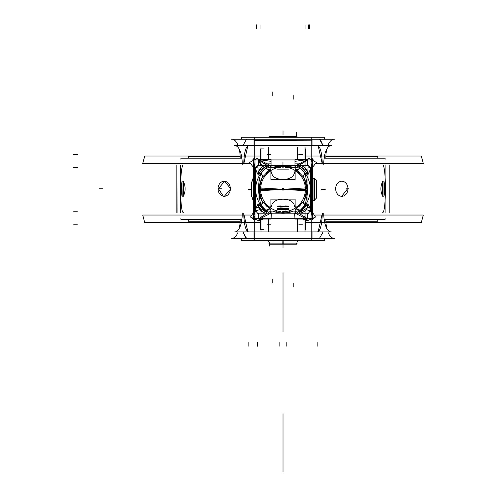 <?xml version="1.0" encoding="UTF-8"?>
<svg xmlns="http://www.w3.org/2000/svg" width="497" height="497" viewBox="0 0 497 497"><rect width="100%" height="100%" fill="white"/><g stroke="black" fill="none" stroke-linecap="round" stroke-linejoin="round"><path stroke-width="0.75" d="M254.253 137.203L254.253 158.76L254.253 137.203L241.449 137.203L241.449 139.185L241.449 137.203L311.768 137.203L311.768 158.76L311.768 137.203L254.253 137.203M254.253 219.879L254.253 240.337L241.449 240.337L241.449 238.349L241.449 240.337L311.768 240.337L254.253 240.337L254.253 219.879M242.934 231.925L245.779 238.026L242.934 231.925L246.524 238.343M254.004 238.349L254.004 231.925L254.004 238.349M253.694 231.913L234.696 231.913A18.364 7.331 90 0 0 234.926 231.925L248.575 231.925C245.692 230.937 244.077 224.818 243.741 213.561C244.077 224.818 245.692 230.937 248.575 231.925C245.692 230.937 244.077 224.818 243.741 213.561L247.835 231.701M246.524 139.191L242.934 145.615M243.741 163.979C244.077 152.728 245.686 146.603 248.575 145.615C245.686 146.603 244.077 152.728 243.741 163.979C244.077 152.728 245.686 146.603 248.575 145.615C245.686 146.603 244.077 152.728 243.741 163.979L247.829 145.838M254.004 145.615L254.004 139.185M231.857 238.349L253.694 238.349L231.596 238.343A18.364 8.306 90 0 0 231.857 238.349A18.364 8.306 90 0 0 238.169 231.925M239.231 228.415A18.364 8.306 90 0 0 240.157 219.413M334.17 238.349L312.333 238.349L334.431 238.343A18.364 8.306 90 0 1 334.17 238.349A18.364 8.306 90 0 1 327.858 231.925M326.79 228.415A18.364 8.306 90 0 1 325.87 219.413M319.503 238.343L323.093 231.925M320.801 238.349L245.226 238.349M254.004 140.576L312.017 140.806L254.004 140.576M312.017 139.185L312.017 145.615M318.832 231.925L247.195 231.925M234.926 231.925A18.364 7.331 90 0 0 242.25 212.983M312.333 231.913L331.331 231.913A18.364 7.331 90 0 1 331.101 231.925A18.364 7.331 90 0 1 323.771 212.983M322.286 213.561C321.95 224.806 320.335 230.925 317.453 231.925C320.335 230.925 321.95 224.806 322.286 213.561C321.95 224.806 320.335 230.925 317.453 231.925C320.335 230.925 321.95 224.806 322.286 213.561L318.198 231.689M180.908 159.276L180.908 158.208L241.884 158.208M324.137 158.208L385.119 158.208L385.119 159.276L385.119 158.208M180.908 218.264L180.908 219.326L241.884 219.326M324.137 219.326L385.119 219.326L385.119 218.264L385.119 219.326M188.251 158.208L188.251 156.3L240.144 156.3M325.883 156.3L377.77 156.3L377.77 158.208L377.77 156.3M188.251 219.326L188.251 221.233L240.144 221.233M325.883 221.233L377.77 221.233L377.77 219.326L377.77 221.233M324.578 137.203L324.578 139.185L324.578 137.203L311.768 137.203L324.578 137.203M324.578 238.349L324.578 240.337L311.768 240.337L311.768 219.879L311.768 240.337L324.578 240.337L324.578 238.349M312.017 231.925L312.017 238.349L312.017 231.925M323.093 145.615L320.242 139.502L323.093 145.615L319.503 139.191M322.286 163.979C321.944 152.716 320.335 146.596 317.453 145.615C320.335 146.596 321.944 152.716 322.286 163.979C321.944 152.716 320.335 146.596 317.453 145.615C320.335 146.596 321.944 152.716 322.286 163.979L318.179 145.832M240.157 158.127A18.364 8.306 90 0 0 239.231 149.119M238.169 145.615A18.364 8.306 90 0 0 231.857 139.185A18.364 8.306 90 0 0 231.596 139.191L253.694 139.191L231.857 139.185M325.87 158.127A18.364 8.306 90 0 1 326.79 149.119M327.858 145.615A18.364 8.306 90 0 1 334.17 139.185A18.364 8.306 90 0 1 334.431 139.191L312.333 139.191L334.17 139.185M320.801 139.185L245.226 139.185M318.832 145.615L247.195 145.615M242.25 164.55A18.364 7.331 90 0 0 234.926 145.615A18.364 7.331 90 0 0 234.696 145.621L253.694 145.621M323.771 164.55A18.364 7.331 90 0 1 331.101 145.615A18.364 7.331 90 0 1 331.331 145.621L312.333 145.621M176.82 164.905L176.82 212.635L176.82 164.905M389.201 164.905L389.201 212.635L389.201 164.905M180.256 164.979L180.386 212.554L180.256 164.979M177.062 212.554L176.932 164.979L177.062 212.554M383.156 196.296A7.53 0.659 -90 0 1 382.504 188.767A7.53 0.659 -90 0 1 383.156 181.237M383.814 181.256A7.53 0.659 -90 0 1 383.858 181.237A7.53 0.659 -90 0 1 384.516 188.767A7.53 0.659 -90 0 1 383.858 196.296A7.53 0.659 -90 0 1 383.814 196.284M182.865 196.296A7.53 0.659 -90 0 0 183.523 188.767A7.53 0.659 -90 0 0 182.865 181.237M183.306 196.296C185.723 191.376 185.723 186.356 183.306 181.237C185.723 186.356 185.723 191.376 183.306 196.296C185.723 191.376 185.723 186.356 183.306 181.237C185.723 186.356 185.723 191.376 183.306 196.296M182.206 181.256A7.53 0.659 -90 0 0 182.169 181.237A7.53 0.659 -90 0 0 181.511 188.767A7.53 0.659 -90 0 0 182.169 196.296A7.53 0.659 -90 0 0 182.206 196.284M183.2 181.256L182.766 195.818M347.987 188.295A7.53 6.169 -90 0 1 341.83 196.296A7.53 6.169 -90 0 1 335.674 188.295M335.674 189.239A7.53 6.169 -90 0 1 341.83 181.237A7.53 6.169 -90 0 1 347.987 189.239M218.04 188.295A7.53 6.169 -90 0 0 224.197 196.296A7.53 6.169 -90 0 0 230.347 188.295M224.364 196.296L230.776 188.767L224.532 181.237L218.438 188.767L223.265 196.153M230.347 189.239A7.53 6.169 -90 0 0 224.197 181.237A7.53 6.169 -90 0 0 218.04 189.239M260.621 229.72L260.621 219.053L260.621 229.72M260.621 159.587L260.621 148.92L260.621 159.587M268.865 229.72L268.865 219.053L268.865 229.72M268.865 159.587L268.865 148.92L268.865 159.587M260.782 229.701L264.05 229.701M264.05 148.932L260.782 148.932M305.928 219.649L305.928 229.8L305.928 219.649M260.093 219.649L260.093 229.8L260.093 219.649M305.86 229.701L305.27 229.701M260.975 231.316L260.975 210.809M260.975 167.831L260.975 165.445M260.975 164.203L260.975 147.317M268.318 231.316L268.318 219.053M268.318 159.587L268.318 147.317M305.928 148.833L305.928 159.587L305.928 148.833M260.093 148.833L260.093 159.587L260.093 148.833M305.27 148.932L305.86 148.932M297.156 229.72L297.156 219.053L297.156 229.72M297.156 159.587L297.156 148.92L297.156 159.587M305.4 229.72L305.4 219.053L305.4 229.72M305.4 159.587L305.4 148.92L305.4 159.587M305.046 231.316L305.046 210.809M305.046 167.831L305.046 147.317M297.703 231.316L297.703 219.053M297.703 159.587L297.703 147.317M315.887 163.606L423.32 163.606L421.307 156.002L305.928 156.002M250.14 163.606L142.701 163.606L144.714 156.002L260.093 156.002M314.713 215.027L423.32 215.027L421.307 222.637L305.928 222.637M251.314 215.027L142.701 215.027L144.714 222.637L260.093 222.637M254.967 167.147L254.967 158.76L253.632 158.76L253.644 219.879M306.873 219.649L303.729 219.649M294.957 213.194L294.957 219.053L294.957 213.194L294.963 219.053L306.326 219.053M267.038 213.188L267.218 213.194A9.182 1.783 90 0 1 266.025 210.834A9.182 1.783 90 0 0 267.218 213.194A9.182 1.783 90 0 1 266.025 210.834A9.182 1.783 90 0 0 267.218 213.194A9.182 1.783 90 0 1 266.025 210.834M269.989 213.194L270.846 213.194L269.989 213.194M295.181 213.194L295.181 209.97L295.181 213.194L296.032 213.194L283.638 213.194L283.638 211.728L283.638 213.194L295.498 213.194M298.977 213.188L296.417 213.194L299.436 213.194L296.417 213.194L298.803 213.194L296.417 213.194L298.803 213.194L300.082 210.43L294.957 211.56L300.082 210.43A9.182 3.367 55.9 0 0 296.386 209.144M296.405 213.201L307.711 213.201L299.001 213.194L300.231 210.33M295.125 209.933L296.386 209.125L295.125 209.939M296.56 209.026L300.666 210.324L296.144 213.343L295.181 212.138M294.957 167.079L300.082 168.21A9.182 3.367 -55.9 0 1 296.38 169.489A9.182 3.367 124.1 0 0 300.082 168.21L294.957 167.079L300.082 168.21L305.059 173.41A9.182 2.932 -31.5 0 0 303.412 176.864A9.182 2.932 148.5 0 1 305.059 173.41L300.082 168.21A9.182 3.367 -55.9 0 1 296.38 169.489L295.125 168.7L296.355 169.489A9.182 3.367 124.1 0 0 300.082 168.21L294.957 167.079L300.082 168.21L305.059 173.41C308.19 189.338 308.5 189.922 305.059 205.23L300.082 210.43A9.182 3.367 55.9 0 0 296.38 209.15A9.182 3.367 -124.1 0 1 300.082 210.43L305.059 205.23A9.182 2.932 31.5 0 1 303.363 201.944M282.942 213.288L282.948 211.703L282.942 213.288A23.968 23.968 0 0 1 272.983 211.088A23.968 23.968 0 0 0 282.942 213.288M272.983 167.551A23.968 23.968 0 0 1 293.044 167.551A23.968 23.968 0 0 0 272.983 167.551M293.044 211.088A23.968 23.968 0 0 1 283.079 213.288L283.073 211.703L283.079 213.288A23.968 23.968 0 0 0 293.044 211.088M280.333 211.542A22.384 22.384 0 0 1 264.1 177.342A22.384 22.384 0 0 1 301.959 177.404A22.384 22.384 0 0 1 285.613 211.554A22.384 22.384 0 0 0 301.959 177.404A22.384 22.384 0 0 0 264.1 177.342A22.384 22.384 0 0 0 280.333 211.542M304.332 200.136L306.916 189.32L304.332 178.498M261.695 178.498L259.105 189.32L261.695 200.136M295.181 165.445L295.181 168.669L295.181 165.445L283.638 165.445L283.638 166.911L283.638 165.445L295.181 165.445M296.902 206.876L295.125 206.802M285.613 211.088L295.125 211.088L295.125 199.111L270.896 199.111L270.896 211.088L280.333 211.088M283.166 211.088L282.799 211.088M271.604 206.777C271.269 196.632 294.796 196.65 294.417 206.777C294.796 196.65 271.269 196.632 271.604 206.777C271.269 196.632 294.796 196.65 294.417 206.777C294.796 196.65 271.269 196.632 271.604 206.777C271.269 196.632 294.796 196.65 294.417 206.777M285.613 211.703L283.166 211.703L285.613 211.703M285.613 166.93L283.166 166.93L285.613 166.93M285.29 210.89L285.29 211.461M280.333 167.551L270.896 167.551L270.896 179.529L295.125 179.529L295.125 167.551L285.613 167.551M283.166 167.551L282.799 167.551M294.417 171.863C294.758 182.008 271.225 181.989 271.604 171.863C271.225 181.989 294.758 182.008 294.417 171.863C294.758 182.008 271.225 181.989 271.604 171.863C271.225 181.989 294.758 182.008 294.417 171.863C294.758 182.008 271.225 181.989 271.604 171.863M295.125 171.832L296.902 171.763M294.957 164.488L294.957 167.551L294.957 164.488M294.957 211.088L294.957 214.145L294.957 211.088M298.983 165.445L300.231 168.309M296.405 165.439L307.711 165.439L296.417 165.445L299.436 165.445L296.417 165.445L298.803 165.445L304.183 162.202L298.803 165.439L296.417 165.445L298.803 165.445L307.363 159.935L298.803 165.439A9.182 1.783 -90 0 1 300.002 167.8A9.182 1.783 -90 0 0 298.803 165.445A9.182 1.783 -90 0 1 300.002 167.8A9.182 1.783 -90 0 0 298.803 165.445A9.182 1.783 -90 0 1 300.002 167.8M295.181 166.52L296.156 165.302L300.579 168.247L296.523 169.589M300.082 168.21L305.059 173.41A9.182 2.932 -31.5 0 0 303.412 176.864A9.182 2.932 148.5 0 1 305.059 173.41L300.082 168.21A9.182 3.367 124.1 0 1 296.38 169.489L296.374 169.502M295.957 169.222L303.642 177.249M300.163 167.943L305.338 173.347M307.985 174.627A9.182 1.665 180 0 0 305.438 173.478A9.182 1.665 180 0 1 307.985 174.627A9.182 1.665 180 0 0 305.438 173.478A9.182 1.665 180 0 1 307.985 174.627A9.182 1.665 180 0 0 305.916 173.571M298.455 165.445L298.455 165.445A9.182 9.182 0 0 1 307.978 174.981M259.117 159.63L258.31 159.63L258.31 165.445L267.218 165.445A9.182 1.783 90 0 0 266.025 167.8A9.182 1.783 90 0 1 267.218 165.445L268.66 165.445M270.846 165.445L282.383 165.445L282.383 166.911L282.383 165.445L269.772 165.445L270.846 165.445L270.846 168.669L270.846 165.445L269.772 165.445L270.61 165.439M306.91 159.587L294.957 159.587L294.963 165.445L295.845 165.445M306.519 159.692L294.957 161.363L294.957 163.146L302.642 163.146M306.91 159.63L307.711 159.63L307.711 165.445L299.008 165.445M299.467 165.445A9.182 9.163 0 0 1 307.985 174.267A9.182 9.163 0 0 0 299.467 165.445A9.182 9.163 0 0 1 307.985 174.267A9.182 9.163 0 0 0 299.467 165.445A9.182 9.163 0 0 1 307.985 174.267A9.182 9.176 0 0 0 298.486 165.445L307.109 170.676L307.985 174.279M307.985 173.993L307.985 204.646M307.985 174.366L307.985 167.849L310.929 167.849L310.929 210.784L307.985 210.784L307.997 200.633M307.985 174.795L307.985 174.397L304.791 173.161M304.791 205.478L307.978 204.261L307.985 210.784M305.438 205.162A9.182 1.665 0 0 0 307.985 204.012A9.182 1.665 0 0 1 305.438 205.162A9.182 1.665 0 0 0 307.985 204.012A9.182 1.665 0 0 1 305.438 205.162A9.182 1.665 0 0 0 307.96 204.143M303.394 176.839C308.01 185.151 308.016 193.463 303.4 201.788L303.363 201.838C308.047 194.004 308.047 185.654 303.356 176.789L305.003 172.85C312.147 183.822 312.153 194.793 305.015 205.77L303.4 201.788M303.412 176.864A9.182 2.932 148.5 0 1 305.059 173.41C308.19 189.338 308.5 189.922 305.059 205.23L300.082 210.43L294.957 211.56M303.642 201.391L295.957 209.417M305.338 205.292L300.163 210.697M305.059 205.23A9.182 2.932 -148.5 0 1 303.412 201.776A9.182 2.932 -148.5 0 0 305.059 205.23A9.182 2.932 31.5 0 1 303.412 201.776A9.182 2.932 -148.5 0 0 305.059 205.23L300.082 210.43L305.059 205.23C308.5 189.922 308.19 189.338 305.059 173.41C308.19 189.338 308.5 189.922 305.059 205.23C308.5 189.922 308.19 189.338 305.059 173.41M298.803 213.194L300.082 210.43L298.803 213.194L296.417 213.194L298.796 213.194L300.082 210.43A9.182 3.367 -124.1 0 0 296.38 209.15A9.182 3.367 -124.1 0 1 300.082 210.43L298.803 213.194L296.92 213.194M307.978 203.658A9.182 9.182 0 0 1 298.455 213.188L298.455 213.194M299.057 213.188L307.978 204.379A9.182 9.176 0 0 1 298.48 213.194M298.803 213.219L307.363 218.699L298.803 213.219M307.823 205.795A9.182 9.163 180 0 1 299.467 213.194A9.182 9.163 180 0 0 307.823 205.795A9.182 9.163 180 0 1 299.467 213.194A9.182 9.163 180 0 0 307.823 205.795A9.182 9.163 180 0 1 299.467 213.194M294.957 219.009L294.702 213.194L296.038 213.201M306.873 219.009L307.711 219.009L307.711 213.194M307.711 214.114L310.395 210.784M298.486 213.201L307.109 207.963L307.985 204.36L307.109 207.963M307.985 204.242L307.985 203.845M307.711 213.909A9.182 5.293 -44.9 0 0 310.221 210.784A9.182 5.293 135.1 0 1 307.711 213.909A9.182 5.293 -44.9 0 0 310.221 210.784A9.182 5.293 135.1 0 1 307.711 213.909A9.182 5.293 -44.9 0 0 310.221 210.784M310.675 209.958L311.321 210.635L312.364 218.699L311.321 210.635L312.364 218.699L311.321 210.635L307.985 204.056L310.675 209.958L310.675 168.676L311.321 168.005L311.321 210.635L307.985 204.062L310.675 209.958L310.675 168.676L311.321 168.005L312.364 159.935L311.321 168.005L311.321 210.635L310.675 209.958L310.675 168.676L311.321 168.005L311.321 210.635L310.675 209.958L310.675 168.676L307.985 174.584L311.321 168.005L312.364 159.935L311.321 168.005L307.985 174.584L310.675 168.676M310.631 209.485L315.527 217.059L306.767 220.972L305.81 219.009M310.426 167.147L310.426 211.486L311.569 211.486L311.569 167.147L310.426 167.147M307.997 178.001L307.997 167.849M307.985 210.212L310.675 210.716L310.675 207.181L307.985 207.69L307.985 210.212M310.395 167.849L307.711 164.526M310.221 167.849A9.182 5.293 -135.1 0 0 307.711 164.724A9.182 5.293 44.9 0 1 310.221 167.849A9.182 5.293 -135.1 0 0 307.711 164.724A9.182 5.293 44.9 0 1 310.221 167.849A9.182 5.293 -135.1 0 0 307.711 164.724M307.227 159.63L308.475 158.152L316.471 162.463L311.569 168.464M309.979 167.849L307.711 164.985M311.06 159.935L307.363 159.935L311.06 159.935L307.363 159.935L304.183 162.202L307.363 159.935L311.06 159.935L307.363 159.935M252.451 159.935L313.57 159.935L252.451 159.935M254.967 159.935L258.664 159.935L254.967 159.935L258.664 159.935L267.218 165.42L258.664 159.935L254.967 159.935L258.664 159.935L267.218 165.439A9.182 1.783 90 0 0 266.025 167.8A9.182 1.783 90 0 1 267.218 165.445L269.61 165.445L267.013 165.445L265.796 168.309M254.458 168.464L249.55 162.457L257.552 158.152L258.794 159.63M258.31 164.985L256.048 167.849M255.8 167.849A9.182 5.293 -44.9 0 1 258.31 164.724A9.182 5.293 135.1 0 0 255.8 167.849A9.182 5.293 -44.9 0 1 258.31 164.724A9.182 5.293 135.1 0 0 255.8 167.849A9.182 5.293 135.1 0 1 258.31 164.724M254.706 168.005L253.656 159.935L254.706 168.005L253.656 159.935L254.706 168.005L255.346 168.676L255.346 209.958L254.706 210.635L253.656 218.699L254.706 210.635L254.706 168.005L258.036 174.584L255.346 168.676L255.346 209.958L254.706 210.635L254.706 168.005L258.036 174.584L255.346 168.676L255.346 209.958L254.706 210.635L253.656 218.699L254.706 210.635L254.706 168.005L255.346 168.676L255.346 209.958L254.706 210.635L254.706 168.005L255.346 168.676M253.632 219.879L254.967 219.879L254.967 211.486M253.644 211.43L253.644 167.843M253.644 159.705L253.632 158.76M253.656 216.276L254.706 216.76L254.706 219.32L253.656 219.804M260.211 219.009L259.254 220.979L250.494 217.065L255.396 209.485M258.664 218.699L267.218 213.219M258.31 213.909A9.182 5.293 -135.1 0 1 255.8 210.784A9.182 5.293 44.9 0 0 258.31 213.909A9.182 5.293 -135.1 0 1 255.8 210.784A9.182 5.293 44.9 0 0 258.31 213.909A9.182 5.293 -135.1 0 1 255.8 210.784M267.56 213.201L258.602 207.218L258.042 204.36A9.182 9.176 0 0 0 267.541 213.194M258.036 204.211L258.036 203.876M258.31 214.114L255.632 210.784M258.042 203.658A9.182 9.182 0 0 0 267.572 213.188L267.572 213.194A9.182 9.176 0 0 1 258.042 204.373A9.182 9.163 180 0 0 266.554 213.194A9.182 9.163 180 0 1 258.042 204.366A9.182 9.163 180 0 0 266.554 213.194A9.182 9.163 180 0 1 258.049 204.453M255.346 209.958L258.036 204.043L254.706 210.635M258.03 200.633L258.03 210.784L255.091 210.784L255.091 167.849L258.036 167.849L258.03 178.001M255.346 210.716L258.036 210.212L258.036 207.69L255.346 207.181L255.346 210.716M254.458 167.147L254.458 211.486L255.595 211.486L255.595 167.147L254.458 167.147M258.31 164.526L255.632 167.849M258.098 173.59L258.042 174.261A9.182 9.182 0 0 1 266.964 165.451A9.182 9.182 0 0 0 258.042 174.261A9.182 9.176 0 0 1 267.541 165.445L258.918 170.676L258.042 174.279M261.229 173.161L258.042 174.379L258.036 174.795M258.204 172.844A9.182 9.163 0 0 1 266.554 165.445A9.182 9.163 0 0 0 258.204 172.844A9.182 9.163 0 0 1 266.554 165.445A9.182 9.163 0 0 0 258.204 172.844A9.182 9.163 0 0 1 266.554 165.445M259.366 162.202L260.968 165.445L261.876 165.445L258.67 159.935M267.572 165.445L267.572 165.445A9.182 9.182 0 0 0 258.042 174.981L258.036 174.577M269.641 209.15A9.182 3.367 -55.9 0 0 265.945 210.43L271.064 211.56L265.945 210.43A9.182 3.367 124.1 0 1 269.641 209.15A9.182 3.367 -55.9 0 0 265.945 210.43L260.968 205.23A9.182 2.932 148.5 0 0 262.609 201.776A9.182 2.932 -31.5 0 1 260.968 205.23L265.945 210.43L271.064 211.56L265.945 210.43A9.182 3.367 124.1 0 1 269.641 209.15A9.182 3.367 -55.9 0 0 265.945 210.43L260.968 205.23A9.182 2.932 148.5 0 0 262.609 201.776A9.182 2.932 -31.5 0 1 260.968 205.23C257.881 193.091 257.881 182.48 260.968 173.41A9.182 2.932 -148.5 0 1 262.609 176.864A9.182 2.932 31.5 0 0 260.968 173.41L265.945 168.21A9.182 3.367 -124.1 0 0 269.641 169.489A9.182 3.367 55.9 0 1 265.945 168.21L271.064 167.079L265.945 168.21L271.064 167.079L265.945 168.21L260.968 173.41A9.182 2.932 -148.5 0 1 262.652 176.746M260.59 173.478A9.182 1.665 180 0 0 258.036 174.627A9.182 1.665 180 0 1 260.59 173.478A9.182 1.665 180 0 0 258.036 174.627A9.182 1.665 180 0 1 260.59 173.478A9.182 1.665 180 0 0 258.067 174.49M262.385 177.249L270.064 169.222M260.689 173.347L265.858 167.943M262.658 176.802C257.732 186.63 257.738 194.979 262.664 201.85L262.633 201.794C258.011 193.488 258.011 185.17 262.627 176.851L262.671 176.783M262.633 201.794L261.024 205.789C253.874 194.818 253.874 183.84 261.006 172.869L262.627 176.851M270.064 209.417L262.385 201.391M269.616 213.201L258.31 213.201L267.013 213.194L265.858 210.697L260.689 205.292M270.896 209.939L269.672 209.15L270.896 209.933M270.846 212.132L269.877 213.343L265.441 210.393L269.504 209.051M271.064 164.488L271.064 167.551L271.064 164.488M271.064 211.088L271.064 214.145L271.064 211.088M282.383 211.728L282.383 213.194L270.846 213.194L270.846 209.97L270.846 213.194L282.383 213.194L282.383 211.728M289.788 210.604L289.788 212.225L276.233 212.225L276.233 210.604L276.233 212.225L289.788 212.225L289.788 210.604M289.31 211.287L290.347 211.088M295.125 209.355L300.138 205.572L299.79 205.18L300.138 205.572M265.883 205.572L266.23 205.18L265.883 205.572L270.896 209.355M275.68 211.088L276.717 211.287M270.896 206.802L269.125 206.876M305.351 187.916L283.01 189.32L260.67 187.916M269.076 206.876A22.415 22.415 0 0 1 269.076 171.763A22.415 22.415 0 0 0 269.076 206.876A22.415 22.415 0 0 1 260.596 189.32A22.415 22.415 0 0 0 269.076 206.876M260.627 189.32L282.631 189.32A0.379 0.379 0 0 0 283.01 189.699A0.379 0.379 0 0 0 283.396 189.32L305.394 189.32L283.396 189.32A0.379 0.379 0 0 0 283.01 188.935A0.379 0.379 0 0 0 282.631 189.32L260.627 189.32L282.631 189.32A0.379 0.379 0 0 0 283.01 189.699A0.379 0.379 0 0 0 283.396 189.32A0.379 0.379 0 0 0 283.01 188.935A0.379 0.379 0 0 0 282.631 189.32L259.074 189.32L282.631 189.32A0.379 0.379 0 0 0 283.01 189.699A0.379 0.379 0 0 0 283.396 189.32L305.394 189.32L283.396 189.32A0.379 0.379 0 0 0 283.01 188.935A0.379 0.379 0 0 0 282.631 189.32A0.379 0.379 0 0 0 283.01 189.699A0.379 0.379 0 0 0 283.396 189.32L305.394 189.32M305.425 189.32A22.415 22.415 0 0 1 296.945 206.876A22.415 22.415 0 0 0 296.945 171.763A22.415 22.415 0 0 1 305.425 189.32A22.415 22.415 0 0 0 296.945 171.763L299.542 173.416L296.945 171.763A22.415 22.415 0 0 1 296.945 206.876A22.415 22.415 0 0 0 305.425 189.32M260.67 190.724L283.01 189.32L305.351 190.724M269.125 171.763L270.896 171.832M282.277 188.587L283.744 188.587L283.744 190.053L282.277 190.053L282.277 188.587M266.479 173.41L269.076 171.763A22.415 22.415 0 0 0 260.596 189.32A22.415 22.415 0 0 1 269.076 171.763L266.479 173.41M265.883 173.068L266.23 173.453L265.883 173.068L270.896 169.284M275.68 167.551L276.717 167.352M289.77 166.414L276.251 166.414L276.251 168.029L276.251 166.414L289.77 166.414L289.77 168.029L289.77 166.414M289.31 167.352L290.347 167.551M295.125 169.284L300.138 173.068L299.79 173.453L300.138 173.068M282.029 166.402A22.943 22.943 0 0 0 281.774 166.414A22.943 22.943 0 0 1 282.029 166.402L279.451 166.414L282.029 166.402A22.943 22.943 0 0 0 281.774 166.414A22.943 22.943 0 0 1 282.029 166.402L279.451 166.414M269.703 169.465L270.896 168.7L269.703 169.465M269.473 169.607L265.386 168.29L269.722 165.383L270.846 166.737M271.064 159.587L271.064 165.445L271.064 159.587L259.117 159.587M263.379 163.146L271.064 163.146L271.064 161.363L259.509 159.692M262.292 219.649L259.154 219.649M269.983 213.201L271.319 213.194L271.064 219.009M258.31 213.194L258.31 219.009L259.154 219.009M260.049 218.699L270.915 213.201L260.049 218.699M258.036 173.993L258.036 204.646M261.229 205.478L258.042 204.255L258.036 210.784M258.042 174.366L258.036 167.849M258.036 204.012A9.182 1.665 0 0 0 260.59 205.162A9.182 1.665 0 0 1 258.036 204.012A9.182 1.665 0 0 0 260.59 205.162A9.182 1.665 0 0 1 258.036 204.012A9.182 1.665 0 0 0 260.223 205.087M262.609 201.776A9.182 2.932 -31.5 0 1 260.968 205.23C257.881 193.091 257.881 182.48 260.968 173.41L265.945 168.21A9.182 3.367 -124.1 0 0 269.641 169.489A9.182 3.367 55.9 0 1 265.945 168.21L271.064 167.079M270.107 213.194L271.064 213.194L271.064 219.053L259.695 219.053M252.451 218.699L313.57 218.699L252.451 218.699M312.377 158.76L311.06 158.76L311.06 167.147M311.06 211.486L311.06 219.879L312.396 219.879L312.377 218.966M312.377 167.843L312.377 211.43M312.364 162.364L311.321 161.879L311.321 159.313L312.364 158.829M312.396 158.76L312.396 219.879M288.471 209.504L277.456 209.504L288.471 209.504M288.471 169.129L277.456 169.129L288.471 169.129M280.662 205.907C267.355 206.609 298.535 206.609 285.29 205.907M288.471 206.827L280.035 207.1M277.456 209.144L277.456 208.51L285.825 208.237L288.471 208.51L288.471 209.144M285.29 209.436C298.535 208.728 267.355 208.734 280.662 209.436M251.383 182.399L251.383 196.24M253.632 201.533A28.466 28.466 0 0 1 251.73 196.253L251.73 182.387L251.73 196.253A28.466 28.466 0 0 0 253.632 201.533A28.466 28.466 0 0 1 251.73 196.253A28.466 28.466 0 0 0 253.632 201.533A28.466 28.466 0 0 1 251.73 196.253L251.73 182.387A28.466 28.466 0 0 1 253.632 177.106A28.466 28.466 0 0 0 251.73 182.387A28.466 28.466 0 0 1 253.632 177.106A28.466 28.466 0 0 0 251.73 182.387A28.466 28.466 0 0 1 253.632 177.106A28.466 28.41 0 0 0 251.65 182.741A28.466 28.466 0 0 1 253.632 177.106A28.466 28.466 0 0 0 251.65 182.728L253.781 176.783L251.65 182.728M251.65 195.911L253.781 201.85L251.65 195.911A28.466 28.41 0 0 0 253.632 201.509M312.396 200.316L314.582 200.316L314.582 178.299L312.396 178.324M314.228 178.299L314.228 200.334L314.228 178.299L314.228 200.334L314.228 178.299L314.228 200.334L314.582 200.334L312.041 200.334L314.228 200.334M314.582 178.678L316.316 180.405L316.316 198.253L314.582 199.962M313.98 178.075L313.98 200.564M316.067 180.138L316.067 198.502L316.067 180.138L316.067 198.502L316.067 180.138L316.067 198.502L314.582 199.987L316.316 198.253L314.582 199.987M316.067 198.868L316.067 179.771M282.097 240.337L297.554 240.337L297.554 241.163M297.467 240.542L296.554 244.201L282.159 244.201L282.103 240.542M283.01 243.859L283.01 240.542M268.554 240.542L269.473 244.201L268.554 240.542L269.473 244.201L283.862 244.201L283.924 240.337M268.467 241.163L268.467 240.337L283.924 240.542M297.225 243.859L268.802 243.859M283.812 136.594L283.961 137.203M296.678 136.576L269.343 136.576M282.209 136.594L282.06 137.203M241.691 219.985L241.697 220.6M241.697 156.934L241.691 157.549M183.269 212.554C179.734 211.946 179.734 165.588 183.269 164.979C179.734 165.588 179.734 211.946 183.269 212.554C179.734 211.946 179.734 165.588 183.269 164.979M382.752 164.979C386.287 165.588 386.287 211.946 382.752 212.554C386.287 211.946 386.287 165.588 382.752 164.979C386.287 165.588 386.287 211.946 382.752 212.554M382.721 181.237C380.298 186.356 380.298 191.376 382.721 196.296C380.298 191.376 380.298 186.356 382.721 181.237C380.298 186.356 380.298 191.376 382.721 196.296M383.032 196.153L383.032 181.386M182.995 181.386L182.995 196.153M341.725 196.296L347.583 188.767M324.33 220.6L324.33 219.985M324.33 157.549L324.33 156.934M283.01 276.183L283.01 283.017L283.01 276.183M248.575 231.925C245.692 230.937 244.077 224.818 243.741 213.561M385.119 165.091L385.119 212.443L385.119 165.091M283.01 331.58L283.01 272.667L283.01 331.58M283.01 413.728L283.01 472.15L283.01 413.728M99.369 188.767L103.041 188.767L99.369 188.767M346.633 188.767L348.739 188.767L346.633 188.767M219.388 188.767L221.494 188.767L219.388 188.767M296.641 136.271L296.641 132.593M293.833 95.573L293.833 99.245M272.194 95.573L272.194 91.902M269.386 242.368L269.386 246.04M293.833 283.066L293.833 286.738M272.194 283.066L272.194 279.389M306.519 159.935L296.448 165.321M295.112 213.201L305.978 218.699M261.838 162.202L267.218 165.439L269.25 165.445L267.218 165.445A9.182 1.783 90 0 0 266.025 167.8M270.256 165.445L259.509 159.935M258.918 170.676L258.042 174.267A9.182 9.182 0 0 1 266.964 165.451L258.042 174.261A9.182 9.182 0 0 1 266.964 165.451M262.609 176.864A9.182 2.932 31.5 0 0 260.968 173.41C257.881 182.48 257.881 193.091 260.968 205.23C257.881 193.091 257.881 182.48 260.968 173.41A9.182 2.932 31.5 0 1 262.609 176.864M276.251 166.83L273.555 167.551M283.01 244.201L283.01 247.531L283.01 244.201M305.978 24.85L305.978 28.522M286.844 346.241L286.844 342.563L286.844 346.241M309.65 24.85L309.65 28.522M294.957 159.587L294.957 165.445L294.957 159.587M73.68 154.424L77.352 154.424L73.68 154.424M297.368 165.445L297.734 165.445M298.803 154.424L302.48 154.424M298.803 224.209L302.48 224.209M73.68 224.209L77.352 224.209L73.68 224.209M307.363 218.699L304.183 216.437L307.363 218.699M317.167 346.241L317.167 342.563M310.675 210.784L310.675 167.849M257.303 346.241L257.303 342.563M248.854 346.241L248.854 342.563M267.218 154.424L270.89 154.424M271.064 211.56L265.945 210.43L260.968 205.23C257.881 193.091 257.881 182.48 260.968 173.41M73.68 211.225L77.352 211.225L73.68 211.225M260.633 188.879L305.394 189.761M283.396 189.32A0.379 0.379 0 0 0 283.01 188.935A0.379 0.379 0 0 0 282.631 189.32A0.379 0.379 0 0 0 283.01 189.699A0.379 0.379 0 0 0 283.396 189.32A0.379 0.379 0 0 0 283.01 188.935A0.379 0.379 0 0 0 282.631 189.32M73.68 167.414L77.352 167.414L73.68 167.414M269.641 169.489A9.182 3.367 55.9 0 1 265.945 168.21M256.377 24.85L256.377 28.522M267.218 224.209L270.89 224.209M266.554 213.194A9.182 9.163 180 0 1 258.042 204.366L258.602 207.218M260.968 205.23L265.945 210.43M260.049 24.85L260.049 28.522M308.724 24.85L308.724 28.522M311.321 210.635L311.321 168.005M282.961 165.445L282.961 161.773L282.961 165.445M279.128 346.241L279.128 342.563L279.128 346.241M248.519 189.32L251.383 189.32L248.519 189.32M312.396 178.299L314.582 178.299L312.396 178.299M325.249 189.32L321.578 189.32L325.249 189.32M316.316 180.386L314.582 178.653L316.316 180.386M283.01 131.214L283.01 134.886L283.01 131.214M283.01 298.368L283.01 294.69L283.01 298.368M317.453 231.925L331.101 231.925M180.908 165.091L180.908 212.443M234.926 145.615L248.575 145.615M317.453 145.615L331.101 145.615M296.013 169.26L303.611 177.199M307.929 173.59L307.978 174.261L299.057 165.451M295.417 165.445L295.746 165.445M306.394 169.465L307.68 172.273M303.611 201.44L296.013 209.38M301.43 212.809L303.822 211.697M303.94 211.623L304.618 211.119M305.276 210.529L306.842 208.454L307.978 204.379M307.985 174.267L307.109 170.676M259.627 169.465L258.347 172.273M262.416 177.199L270.014 169.26M270.014 209.38L262.416 201.44M266.454 213.163L265.094 212.946M263.081 212.207L258.378 206.491M258.042 204.379L266.964 213.188M271.064 213.194L271.064 219.053M312.041 178.299L314.582 178.299L312.041 178.299M297.374 240.921L296.622 243.921M268.653 240.921L269.399 243.921M267.858 137.203L269.908 136.576L267.858 137.203M298.163 137.203L296.119 136.576L298.163 137.203"/></g></svg>
